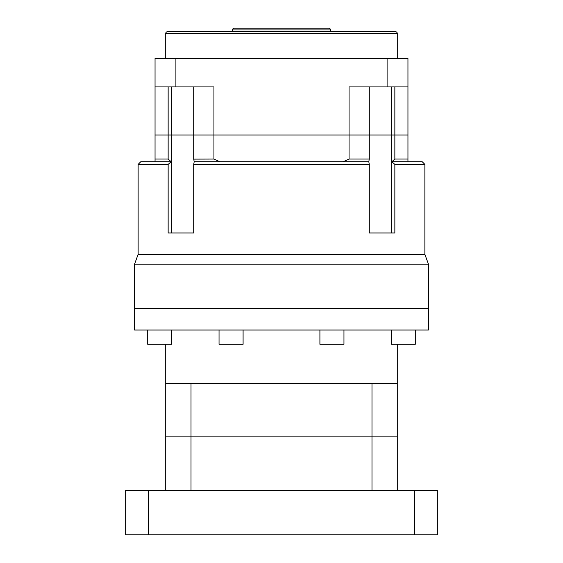 <?xml version="1.0" encoding="UTF-8"?>
<svg xmlns="http://www.w3.org/2000/svg" width="563" height="563" viewBox="0 0 563 563"><rect width="100%" height="100%" fill="white"/><g stroke="black" fill="none" stroke-linecap="round" stroke-linejoin="round"><path stroke-width="0.84" d="M414.41 490.324L414.41 534.85L437.338 534.85L437.338 490.324L125.662 490.324L125.662 534.85L148.59 534.85L148.59 490.324M414.41 534.85L148.59 534.85M397.267 490.324L397.267 436.895L165.733 436.895L165.733 344.282M371.988 490.324L371.988 436.895L165.733 436.895L165.733 490.324M191.012 490.324L191.012 383.466L165.733 383.466M397.267 383.466L371.988 383.466L371.988 436.895L397.267 436.895L397.267 344.282M243.089 330.031L243.089 344.282L219.042 344.282L219.042 330.031M415.283 330.031L415.283 344.282L391.243 344.282L391.243 330.031M134.564 308.658L428.436 308.658L428.436 330.031L134.564 330.031L134.564 308.658L428.436 308.658L428.436 264.138L134.564 264.138L134.564 308.658M171.757 330.031L171.757 344.282L147.717 344.282L147.717 330.031M343.958 330.031L343.958 344.282L319.911 344.282L319.911 330.031M371.988 383.466L191.012 383.466M155.05 86.92L175.902 86.92L175.902 58.425L155.05 58.425L155.05 161.729L140.799 161.729L138.125 164.396L168.147 164.396L168.147 232.969L193.714 232.969L193.714 164.333L194.207 161.729L193.714 159.125L193.714 135.014L171.356 135.014L171.356 232.969L193.714 232.969L193.714 164.396L369.286 164.396L369.286 232.969L394.853 232.969L394.853 164.396L391.848 161.729L422.201 161.729L424.875 164.396L424.875 254.349L428.436 264.138M138.125 164.396L138.125 254.349L424.875 254.349M394.853 164.396L424.875 164.396M138.125 254.349L134.564 264.138M175.902 58.425L387.098 58.425L387.098 86.92L349.067 86.92L349.067 159.055L343.198 161.729L219.802 161.729L213.933 159.055L213.933 86.92L175.902 86.92M391.848 161.729L394.853 159.055L407.95 159.055L407.95 58.425L387.098 58.425M407.95 161.729L407.95 159.055M394.853 159.055L394.853 135.014L407.95 135.014L369.286 135.014L369.286 159.125L369.286 86.92L369.286 135.014L193.714 135.014L193.714 86.92L193.714 135.014L391.644 135.014L391.644 86.92M194.207 161.729L219.802 161.729M193.714 159.125L213.933 159.055M343.198 161.729L368.793 161.729L369.286 164.333L369.286 232.969L391.644 232.969L391.644 135.014L394.853 135.014L394.853 86.92M193.714 159.055L193.714 135.014L168.147 135.014L168.147 159.055L171.152 161.729L168.147 164.396M155.05 161.729L171.152 161.729M155.05 159.055L168.147 159.055M168.147 86.92L168.147 135.014L155.05 135.014L171.356 135.014L171.356 86.92M349.067 159.055L369.286 159.055L368.793 161.729M397.267 58.425L397.267 33.491L165.733 33.491L165.733 58.425M397.267 33.491A1.78 1.78 0 0 0 395.486 31.711L167.514 31.711A1.78 1.78 0 0 0 165.733 33.491M330.481 31.711L330.481 29.93L232.519 29.93L232.519 31.711M330.481 29.93A1.78 1.78 0 0 0 328.701 28.15L234.299 28.15A1.78 1.78 0 0 0 232.519 29.93M387.098 86.92L407.95 86.92"/></g></svg>
